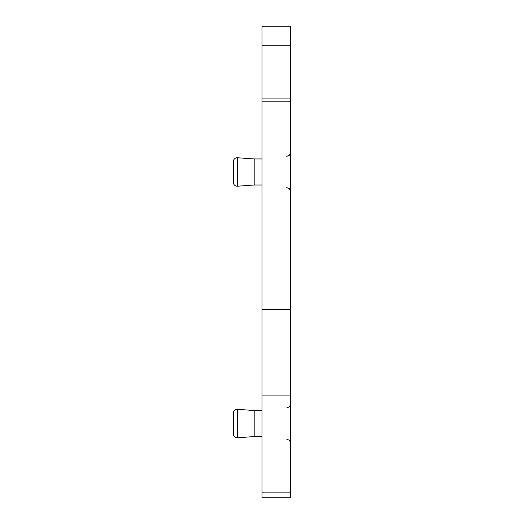 <?xml version="1.0" encoding="UTF-8"?>
<svg xmlns="http://www.w3.org/2000/svg" width="524" height="524" viewBox="0 0 524 524"><rect width="100%" height="100%" fill="white"/><g stroke="black" fill="none" stroke-linecap="round" stroke-linejoin="round"><path stroke-width="0.79" d="M262 26.2L262 497.8L290.663 497.8L290.663 26.2L262 26.2M262 185.005L254.186 185.005L237.529 186.203A3.91 3.91 0 0 1 233.337 182.306L233.337 161.654L233.337 182.306A3.91 3.91 0 0 0 237.529 186.203L237.529 157.757A3.91 3.91 0 0 0 233.337 161.654A3.91 3.91 0 0 1 237.529 157.757L254.186 158.949L262 158.949M262 410.515L254.186 410.515L237.529 409.323A3.91 3.91 0 0 0 233.337 413.22L233.337 433.865L233.337 413.22M262 436.571L254.186 436.571L254.186 410.515M254.186 436.571L237.529 437.763A3.91 3.91 0 0 1 233.337 433.865M254.186 185.005L254.186 158.949M262 395.908L290.663 395.908M262 309.691L290.663 309.691M237.529 437.763L237.529 409.323M262 492.861L290.663 492.861M262 101.198L290.663 101.198M262 98.06L290.663 98.06M262 45.739L290.663 45.739M286.752 407.908L289.497 406.788L290.663 404.004M286.752 439.178L289.497 440.298L290.663 443.081M286.752 187.612L289.497 188.738L290.663 191.522M286.752 156.349L289.497 155.222L290.663 152.438"/></g></svg>
